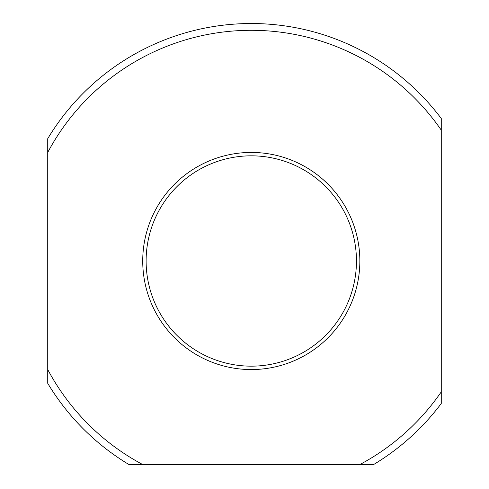 <?xml version="1.0" encoding="UTF-8"?>
<svg xmlns="http://www.w3.org/2000/svg" width="489" height="489" viewBox="0 0 489 489"><rect width="100%" height="100%" fill="white"/><g stroke="black" fill="none" stroke-linecap="round" stroke-linejoin="round"><path stroke-width="0.73" d="M359.849 464.55L142.721 464.55A230.692 230.692 0 0 1 47.733 369.556L47.733 152.434A230.692 230.692 0 0 1 441.267 130.129L441.267 391.866A230.692 230.692 0 0 1 359.849 464.55L373.602 464.55A237.477 237.477 0 0 0 441.267 403.486L441.267 391.866M47.733 152.434L47.733 138.674A237.477 237.477 0 0 1 441.267 118.509L441.267 130.129M142.721 464.55L128.968 464.55A237.477 237.477 0 0 1 47.733 383.315L47.733 369.556M356.457 260.998A105.172 105.172 0 0 0 198.699 169.915A105.172 105.172 0 0 0 198.699 352.074A105.172 105.172 0 0 0 356.457 260.998M359.849 260.998A108.564 108.564 0 0 1 197.006 355.014A108.564 108.564 0 0 1 197.006 166.981A108.564 108.564 0 0 1 359.849 260.998"/></g></svg>
